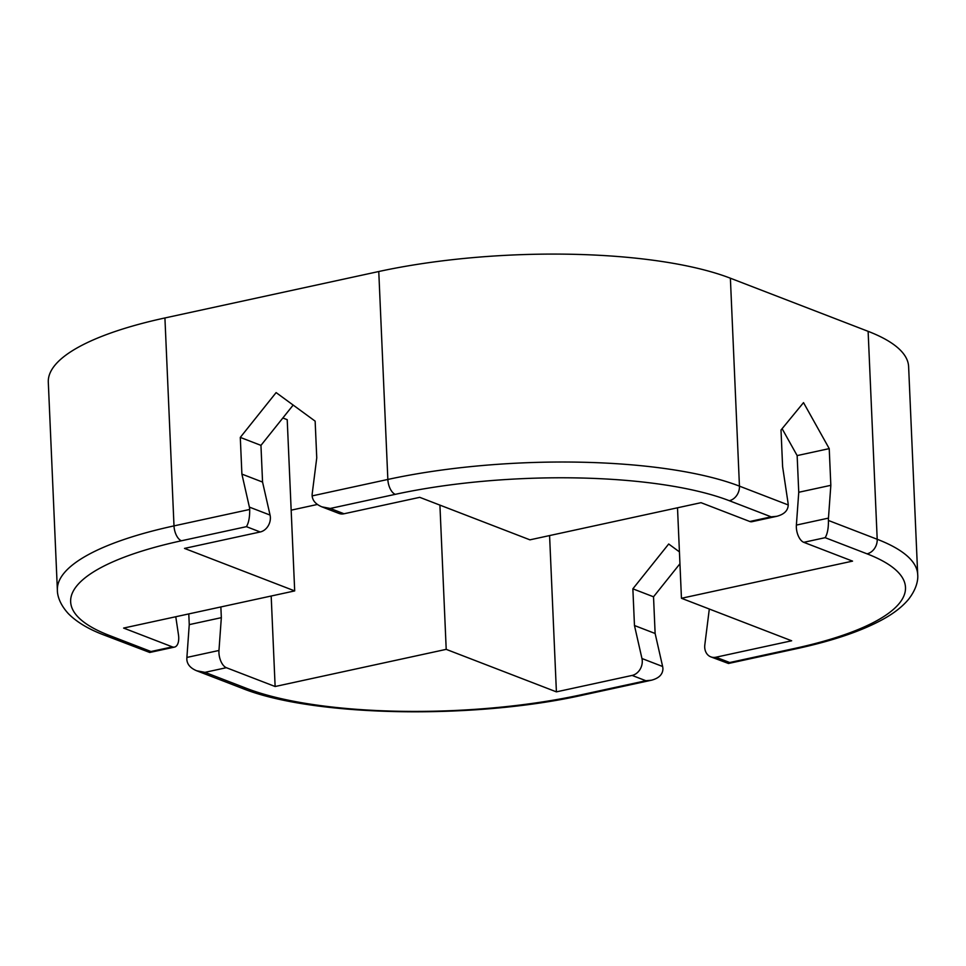 <?xml version="1.0" encoding="UTF-8"?>
<svg xmlns="http://www.w3.org/2000/svg" width="966" height="966" viewBox="0 0 966 966"><rect width="100%" height="100%" fill="white"/><g stroke="black" fill="none" stroke-linecap="round" stroke-linejoin="round"><path stroke-width="1.45" d="M164.92 317.959L174.001 525.89A254.601 69.745 177.5 0 0 57.38 590.129L48.3 382.198A254.601 69.745 -2.5 0 1 164.92 317.959L378.769 271.518A254.601 69.745 177.5 0 1 730.381 278.208L868.12 331.338L877.2 539.269A12.727 10.372 111.1 0 1 867.033 553.832L825.157 537.676C827.439 533.92 828.526 528.185 828.43 520.469A12.727 6.508 -102.3 0 1 828.466 518.114L830.832 485.318L829.226 448.622L803.519 402.629L781.011 430.027L782.617 466.723L787.978 502.501A12.727 6.508 77.7 0 1 788.22 504.952C788.014 510.579 784.187 514.371 776.749 516.315L751.946 521.7A12.727 6.508 -102.3 0 1 749.785 521.495L701.026 502.682L529.936 539.837L419.739 497.333L344.029 513.767A12.727 10.372 111.1 0 1 338.921 513.417L321.895 506.848C315.858 504.324 312.61 500.666 312.139 495.896A12.727 10.372 111.1 0 1 312.247 493.445L316.751 457.848L315.145 421.152L276.119 392.594L240.292 437.405L260.953 445.374L293.169 405.068M730.381 278.208L739.449 486.14A12.727 10.372 111.1 0 1 729.294 500.702L771.17 516.846L776.749 516.315M829.226 448.622L797.143 455.59L782.11 428.687M868.12 331.338A254.601 69.745 -2.5 0 1 908.62 366.669L917.7 574.601A254.601 69.745 -2.5 0 0 877.2 539.269L828.43 520.469M830.832 485.318L798.749 492.274L797.143 455.59M709.31 609.027L704.818 644.865A12.727 10.372 111.1 0 0 710.831 656.868A12.727 10.372 111.1 0 0 715.939 657.218L791.649 640.784L681.453 598.28L852.543 561.125L803.772 542.324A12.727 6.508 -102.3 0 1 796.382 525.081L798.749 492.274M249.699 509.456L174.001 525.89A12.727 6.508 77.7 0 0 181.415 540.779L246.427 526.663C248.709 522.908 249.796 517.172 249.699 509.456A12.727 10.372 -68.9 0 0 249.385 507.102L241.898 474.101L240.292 437.405M220.864 606.95L221.335 617.66L218.968 650.468A12.727 6.508 -102.3 0 0 226.358 667.699L204.973 672.348L196.605 670.742L241.742 688.142C312.501 716.929 473.702 719.694 583.041 695.061A12.727 6.508 -102.3 0 1 580.868 694.856L645.892 680.74L651.458 680.209C658.909 678.253 662.736 674.473 662.93 668.846A12.727 10.372 -68.9 0 0 662.628 666.492L655.129 633.491L653.523 596.795L679.943 563.746M196.605 670.742C190.58 668.206 187.332 664.56 186.861 659.778A12.727 6.508 -102.3 0 1 186.897 657.435L189.251 624.628L188.793 613.917M282.845 417.988L287.216 419.679L294.69 590.914L123.612 628.069L172.371 646.882L150.986 651.519L149.742 652.473L103.99 635.012A12.727 10.372 -68.9 0 0 109.11 635.362L150.986 651.519M291.164 510.169L317.416 504.457M677.504 507.79L681.453 598.28M249.385 507.102L270.057 515.071A12.727 10.372 111.1 0 1 260.204 531.976L184.494 548.41L294.69 590.914M270.057 515.071L262.559 482.07L260.953 445.374M378.769 271.518L387.849 479.45A12.727 6.508 77.7 0 0 395.275 494.338L330.263 508.454L321.895 506.848M241.898 474.101L262.559 482.07M679.424 551.876L668.689 544.003L632.863 588.825L634.469 625.521L641.955 658.522A12.727 10.372 111.1 0 1 632.114 675.427L645.892 680.74M634.469 625.521L655.129 633.491M715.939 657.218L729.716 662.531L728.473 663.485L710.831 656.868M632.863 588.825L653.523 596.795M175.776 616.743L178.481 634.855A12.727 6.508 -102.3 0 1 174.532 647.087A12.727 6.508 -102.3 0 1 172.371 646.882M221.335 617.66L189.251 624.628M226.358 667.699L275.129 686.512L446.207 649.357L556.404 691.861L632.114 675.427M556.404 691.861L549.582 535.575M275.129 686.512L271.18 596.022M446.207 649.357L439.916 505.109M312.139 495.896L387.849 479.45A254.601 69.745 -2.5 0 1 739.449 486.14L788.22 504.952M771.17 516.846L749.785 521.495M828.466 518.114L796.382 525.081M825.157 537.676L803.772 542.324M395.275 494.338A241.874 66.268 -2.5 0 1 729.294 500.702M330.263 508.454L344.029 513.767M867.033 553.832A241.874 66.268 -2.5 0 1 794.728 648.415L729.716 662.531M917.7 574.601C918.05 577.728 917.954 587.207 908.571 599.294C902.389 606.684 893.816 613.374 882.864 619.375C861.551 631.064 832.897 640.808 796.902 648.621A12.727 6.508 -102.3 0 1 794.728 648.415M246.427 526.663L260.204 531.976M641.955 658.522L662.628 666.492M181.415 540.779A241.874 66.268 177.5 0 0 109.11 635.362M241.742 688.142A12.727 10.372 -68.9 0 0 246.849 688.492A241.874 66.268 177.5 0 0 580.868 694.856M218.968 650.468L186.897 657.435M204.973 672.348L246.849 688.492M583.041 695.061L651.458 680.209M796.902 648.621L728.473 663.485M57.38 590.129C57.308 593.438 58.334 602.724 68.417 613.712C76.773 622.116 88.631 629.216 103.99 635.012M174.532 647.087L149.742 652.473"/></g></svg>
